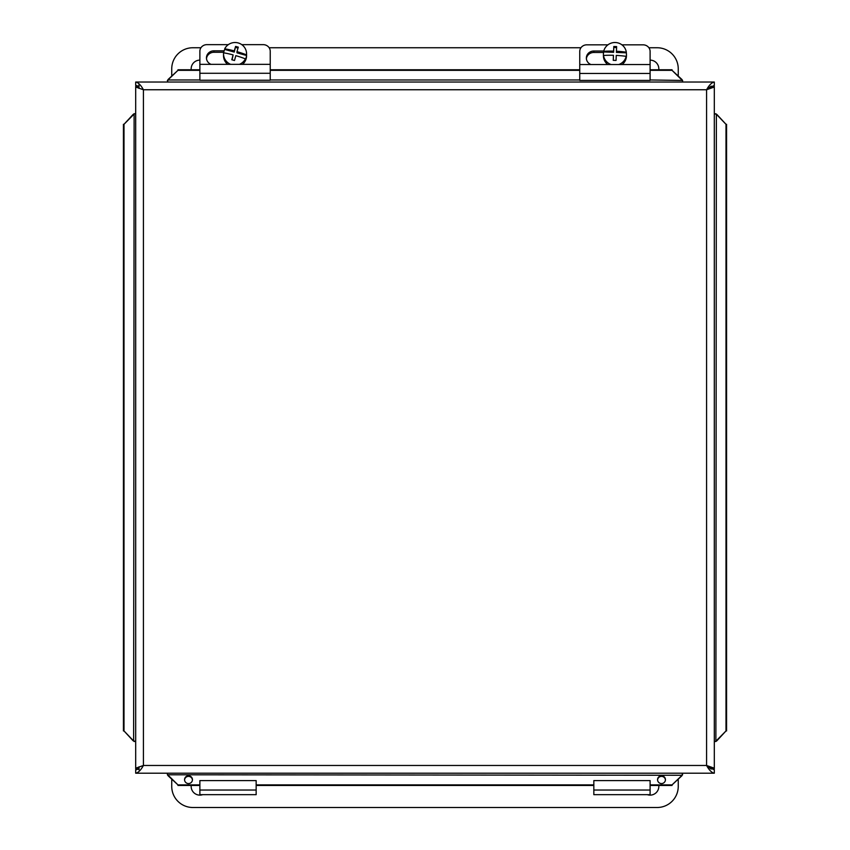 <?xml version="1.0" encoding="UTF-8"?>
<svg xmlns="http://www.w3.org/2000/svg" width="850" height="850" viewBox="0 0 850 850"><rect width="100%" height="100%" fill="white"/><g stroke="black" fill="none" stroke-linecap="round" stroke-linejoin="round"><path stroke-width="1.27" d="M648.901 47.749L657.146 47.749A21.101 21.101 0 0 1 678.247 68.85L678.247 75.873M650.101 60.127A8.723 8.723 0 0 1 658.782 69.764M191.208 69.764A8.723 8.723 0 0 1 199.877 60.127M171.742 75.884L171.742 68.85A21.101 21.101 0 0 1 192.844 47.749L200.951 47.749M269.152 47.749L580.964 47.749M678.247 779.354L678.247 786.399A21.101 21.101 0 0 1 657.146 807.5L192.844 807.5A21.101 21.101 0 0 1 171.742 786.399L171.742 779.344M658.782 785.464A8.723 8.723 0 0 1 647.349 794.676M202.64 794.676A8.723 8.723 0 0 1 191.208 785.464M199.877 794.676L199.877 780.597L256.158 780.597L256.158 794.676L199.877 794.676M199.877 64.356L199.877 80.24L270.226 80.24L270.226 64.356L199.877 64.356L199.877 51.255A7.034 6.609 180 0 1 206.911 44.646L228.299 44.646M270.226 64.356L270.226 51.255A7.034 6.609 180 0 0 263.192 44.646L241.804 44.646M211.055 64.356A7.48 7.034 180 0 1 213.945 50.83L224.134 50.83M223.741 52.275L213.945 52.275A7.48 7.034 -0 0 0 206.508 58.586M579.753 64.536L579.753 80.431L650.101 80.431L650.101 64.536L579.753 64.536L579.753 51.446A7.034 6.609 180 0 1 586.798 44.827L607.92 44.827M650.101 64.536L650.101 51.446A7.034 6.609 180 0 0 643.067 44.827L621.945 44.827M590.931 64.536A7.48 7.034 180 0 1 593.831 51.021L603.766 51.021M603.585 52.466L593.831 52.466A7.48 7.034 -0 0 0 586.383 58.778M224.719 49.438L224.719 48.822A20.953 3.506 15.9 0 1 234.271 50.894A21.016 0.988 -74.5 0 1 235.599 46.421L234.271 52.084L224.719 49.438A11.528 11.348 180 0 0 223.646 52.838M234.271 52.084L234.271 50.894M235.599 46.421A19.848 3.315 15.9 0 1 238.308 47.164A21.016 0.988 105.5 0 0 236.98 51.648L236.98 52.838L246.532 55.484A11.528 11.348 180 0 1 245.384 59.479L245.384 58.862A20.953 3.506 -164.1 0 0 235.833 55.643A21.016 0.988 105.5 0 0 234.504 60.509A19.848 3.315 -164.1 0 0 231.795 59.755A21.016 0.988 -74.5 0 1 233.123 54.899A20.953 3.506 -164.1 0 0 223.571 52.817A11.528 11.348 180 0 0 223.529 53.837L223.529 55.675A11.528 11.348 180 0 0 227.63 64.356M238.032 48.089L235.599 47.419M236.98 51.648A20.953 3.506 15.9 0 1 246.532 54.857L246.532 55.484M233.123 54.899L232.061 59.829M245.384 58.862A11.528 11.348 180 0 1 239.403 64.356M230.711 64.356A11.528 11.348 180 0 1 223.529 53.837M224.719 48.822A11.528 11.348 180 0 1 246.532 54.857M246.574 53.837L246.574 55.675A11.528 11.348 180 0 1 242.484 64.356M603.691 51.935L603.691 51.319A20.953 3.634 2.3 0 1 613.615 51.138L613.806 46.484L613.615 52.328L603.691 51.935A11.528 11.348 180 0 0 603.404 54.464L603.404 55.675A11.528 11.348 180 0 0 607.739 64.536M613.615 52.328L613.615 51.138M613.806 46.484A19.848 3.443 2.3 0 1 616.622 46.591L616.42 52.434L626.333 52.828A11.528 11.348 180 0 1 626.163 56.982L626.163 56.366A20.953 3.634 -177.7 0 0 616.25 55.399L616.059 60.446A19.848 3.443 -177.7 0 0 613.243 60.329L613.445 55.292A20.953 3.634 -177.7 0 0 603.532 55.473L603.532 56.089A11.528 11.348 180 0 1 603.404 54.464M616.579 47.589L613.806 47.483M616.42 51.244A20.953 3.634 2.3 0 1 626.333 52.211L626.333 52.828M613.445 55.292L613.286 60.329M626.163 56.366A11.528 11.348 180 0 1 618.779 64.536M611.086 64.536A11.528 11.348 180 0 1 603.532 55.473M603.691 51.319A11.528 11.348 180 0 1 626.333 52.211M626.461 54.464L626.461 55.675A11.528 11.348 180 0 1 622.126 64.536M593.831 794.676L593.831 780.597L650.101 780.597L650.101 794.676L593.831 794.676M139.018 769.877L139.018 766.827M139.018 88.4L139.018 83.736M139.018 768.91L135.692 769.877L135.692 773.202C138.263 772.735 140.834 770.164 143.416 765.478L136.637 767.869L135.692 768.974L135.692 86.254L136.637 87.359L143.416 89.749L143.416 765.478L706.584 765.478L714.308 769.877L714.308 773.202C711.737 772.735 709.166 770.164 706.584 765.478L710.982 768.974M711.11 768.974L714.308 768.974L713.362 767.869L706.584 765.478L706.584 89.749L714.308 85.351L714.308 82.036C711.737 82.493 709.166 85.064 706.584 89.749L713.362 87.359L714.308 86.254L714.308 768.974M139.018 86.328L135.692 85.351L135.692 82.036L714.308 82.036M710.982 86.254L706.584 89.749L713.362 87.359M138.89 768.974L135.692 768.974M138.89 86.254L135.692 86.254M135.692 82.036C138.263 82.493 140.834 85.064 143.416 89.749L706.584 89.749M711.11 86.254L714.308 86.254M134.459 741.497L133.057 740.711L135.692 741.497M133.057 740.711L124.004 730.936L134.119 741.497M133.631 740.711L134.119 113.73L133.057 114.516L134.459 113.73M682.603 774.435L681.817 775.838L682.603 773.202M681.817 775.838L672.042 784.89L682.603 774.775M681.817 775.264L167.397 774.775L168.183 775.838L167.397 774.435M650.101 79.964L682.603 80.453L681.817 79.39L682.603 80.793M167.397 80.793L168.183 79.39L167.397 82.036M168.183 79.39L177.958 70.338L167.397 80.453M715.541 113.73L716.943 114.516L714.308 113.73M716.943 114.516L725.996 124.302L715.881 113.73M716.369 114.516L715.881 741.497L716.943 740.711L715.541 741.497M192.429 779.971A3.942 3.878 0 0 0 184.567 779.971M192.44 779.684A3.942 3.878 180 0 1 188.498 783.562A3.942 3.878 180 0 1 184.556 779.684A3.942 3.878 180 0 1 188.498 775.795A3.942 3.878 180 0 1 192.44 779.684M665.433 779.971A3.942 3.878 0 0 0 657.571 779.971M665.444 779.684A3.942 3.878 180 0 1 661.502 783.562A3.942 3.878 180 0 1 657.56 779.684A3.942 3.878 180 0 1 661.502 775.795A3.942 3.878 180 0 1 665.444 779.684M168.183 775.264L177.958 784.89L168.183 775.838M716.369 740.711L725.996 730.936L716.943 740.711M681.817 79.964L672.042 70.338L681.817 79.39M133.631 114.516L124.004 124.302L133.057 114.516M167.397 774.775L167.397 773.202M715.881 741.497L714.308 741.497M672.042 69.764L650.101 69.764M579.753 69.764L270.226 69.764M199.877 69.764L177.958 69.764M682.603 80.453L682.603 82.036M134.119 113.73L135.692 113.73M177.958 784.89L199.877 784.89M256.158 784.89L593.831 784.89M650.101 784.89L672.042 784.89M177.958 785.464L199.877 785.464M256.158 785.464L593.831 785.464M650.101 785.464L672.042 785.464M672.042 70.338L650.101 70.338M579.753 70.338L270.226 70.338M199.877 70.338L177.958 70.338M124.004 124.302L124.004 730.936M123.431 124.302L123.431 730.936M725.996 730.936L725.996 124.302M726.569 730.936L726.569 124.302M714.308 773.202L135.692 773.202M199.877 790.032L256.158 790.032M213.945 50.83L213.945 52.275M270.226 73.281L199.877 73.281M593.831 51.021L593.831 52.466M650.101 73.461L579.753 73.461M593.831 790.032L650.101 790.032M713.362 767.869L706.584 765.478M139.018 767.338L136.637 767.869M136.637 87.359L139.018 87.89M168.183 79.964L199.877 79.964M270.226 79.964L579.753 79.964"/></g></svg>
